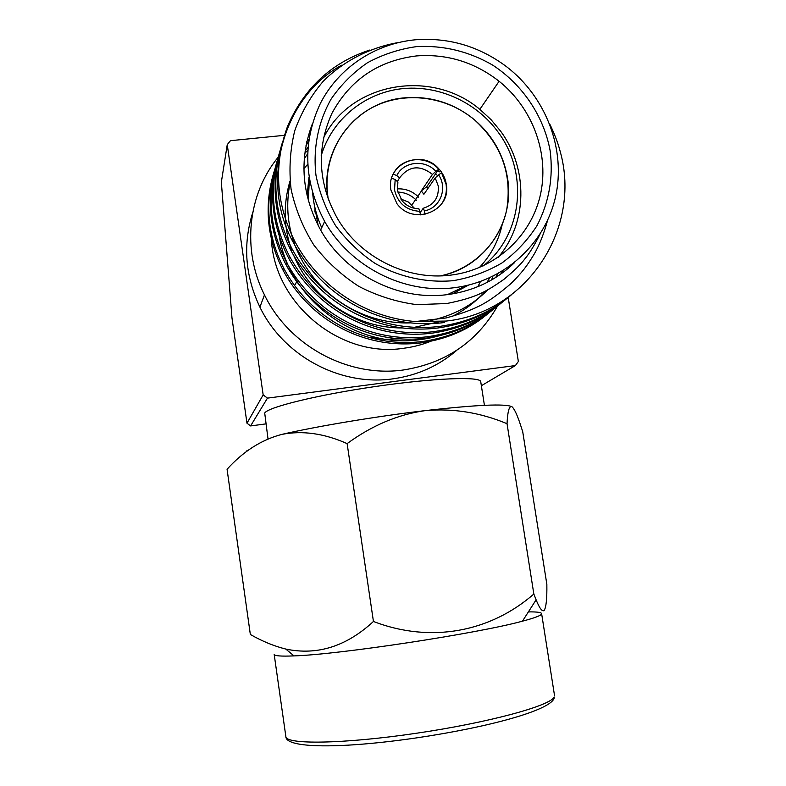 <?xml version="1.0" encoding="UTF-8"?>
<svg xmlns="http://www.w3.org/2000/svg" width="786" height="786" viewBox="0 0 786 786"><rect width="100%" height="100%" fill="white"/><g stroke="black" fill="none" stroke-linecap="round" stroke-linejoin="round"><path stroke-width="1.18" d="M390.937 190.114L397.009 203.78C413.564 226.417 451.921 210.717 446.232 183.953C445.22 177.98 442.587 172.763 438.333 168.292C420.903 148.485 385.71 164.461 390.937 190.114M328.45 199.998C318.183 150.529 355.832 101.315 404.908 97.818C430.767 95.823 453.944 103.153 474.449 119.796C501.694 144.683 512.423 174.767 506.656 210.039C499.768 242.422 473.545 268.832 440.514 275.866C485.227 267.181 515.488 221.573 507.373 177.135C503.325 154.311 492.35 135.202 474.449 119.796C446.222 96.098 404.751 90.734 372.908 107.201C341.075 123.618 322.348 160.521 327.968 197.139M315.009 207.976L314.921 211.984L315.009 207.976M418.614 197.139C412.621 191.224 405.507 188.473 397.254 188.876M541.574 613.964L541.19 614.495C539.54 616.086 533.301 618.317 522.464 621.166C478.065 633.428 339.287 654.542 293.964 655.897C280.828 656.448 274.235 655.917 274.167 654.306L285.849 736.502C285.239 744.735 342.873 744.096 415.686 733.358C488.479 722.717 550.76 705.69 554.189 696.986L554.258 697.811C551.546 710.043 489.423 727.158 415.784 737.995C342.087 748.694 285.495 748.724 285.849 736.502M528.389 611.901C536.936 611.773 541.348 612.363 541.623 613.66M533.841 594.029L507.039 423.693C507.648 411.098 509.289 405.448 511.961 406.735C514.299 408.71 517.1 414.625 520.361 424.479L522.71 431.652L546.85 584.332C547.066 598.794 546.152 607.519 544.108 610.506C542.193 611.852 539.53 608.285 536.111 599.816L533.841 594.029C490.661 631.689 431.288 643.714 373.438 621.471C346.38 646.475 317.171 655.671 285.819 649.069C274.068 646.141 262.249 641.288 250.341 634.479L227.066 469.271C243.129 451.469 261.316 439.855 281.614 434.442C302.355 430.325 324.196 433.391 347.127 443.618L373.438 621.471M507.039 423.693C480.217 412.512 452.962 408.15 425.255 410.616C398.011 414.438 371.965 425.442 347.127 443.618M248.022 450.506L246.902 450.378L247.944 450.555M511.961 406.735C505.427 403.523 476.522 404.81 425.255 410.616C376.73 416.315 317.515 426.179 281.614 434.442M484.422 405.311L480.727 381.652C480.56 376.288 433.793 378.017 375.836 386.447C317.888 394.818 267.653 407.187 264.715 413.063L268.006 438.893M481.366 385.72L515.39 365.569L267.456 398.129L250.596 425.933L265.855 423.89M252.709 212.652C242.727 244.554 245.124 276.033 259.911 307.12C283.51 356.127 340.387 386.427 392.931 378.842C417.376 375.433 438.735 365.863 457 350.134M284.375 135.33L230.445 140.684L227.242 144.673L263.163 394.896L267.456 398.129M515.39 365.569L518.357 361.491L508.208 297.481M497.636 305.862C477.023 341.92 445.613 363.289 403.405 369.98C348.581 377.85 289.15 346.135 264.469 294.907C241.803 250.135 247.649 194.358 278.106 157.279M307.69 150.529L304.801 153.172M271.298 233.108C270.138 300.036 338.019 358.593 403.719 348.267C414.988 346.813 425.717 343.757 435.896 339.11M227.242 144.673L221.347 182.165L231.968 317.849L246.971 423.212L263.163 394.896M250.596 425.933L246.971 423.212M307.66 164.362L303.897 168.646M369.233 337.489L384.56 339.297L399.868 338.854M477.927 286.644L480.423 281.575M491.555 279.983L492.881 276.328M307.542 154.007L304.261 158.605M450.692 331.78C441.585 335.651 430.62 338.373 417.818 339.935C352.177 348.66 283.795 294.966 278.411 228.628M306.845 141.529L308.859 139.407M486.848 282.528L489.796 277.782M274.678 169.648C264.42 203.643 267.584 236.782 284.178 269.087C311.846 320.108 367.376 348.679 423.3 341.399C451.302 337.135 474.744 326.259 493.618 308.77M486.082 315.166C468.23 329.855 446.782 339.071 421.718 342.804C366.129 350.045 310.932 321.651 283.432 270.934C267.427 239.818 263.988 207.818 273.115 174.934M277.065 161.238C266.572 195.911 269.795 229.748 286.752 262.74C314.999 314.813 371.67 343.983 428.704 336.585C457.344 332.232 481.297 321.101 500.554 303.2M492.714 309.861C474.508 324.844 452.628 334.237 427.063 338.039C370.373 345.408 314.046 316.414 285.976 264.666C268.154 229.876 265.599 194.388 278.293 158.212M279.551 152.474C268.812 187.864 272.103 222.418 289.445 256.138C318.281 309.281 376.15 339.09 434.344 331.564C461.844 327.438 485.139 317.112 504.219 300.566M499.611 304.349C481.052 319.637 458.729 329.216 432.634 333.087C374.794 340.574 317.289 310.961 288.629 258.142C271.18 224.167 268.046 189.397 279.236 153.81M282.154 143.337C271.15 179.463 274.51 214.765 292.245 249.241C321.71 303.514 380.817 333.991 440.229 326.328C468.122 322.162 491.771 311.728 511.185 295.015M506.803 298.592C487.87 314.204 465.086 323.97 438.441 327.909C379.402 335.534 320.668 305.263 291.39 251.333C273.548 216.602 270.355 181.065 281.82 144.722M369.626 50.088C331.672 62.546 304.339 87.885 287.627 126.114C273.381 165.345 275.886 203.987 295.163 242.039C319.823 287.863 366.384 317.632 415.421 321.543L446.143 321.061C527.249 312.602 581.905 228.235 560.182 151.452C558.178 143.465 554.69 134.308 549.738 123.992M444.503 322.515C384.216 330.277 324.205 299.328 294.278 244.22C258.496 182.391 283.353 96.688 341.605 65.228M312.052 124.669C298.955 160.197 301.814 195.321 320.639 230.052C345.457 274.422 398.374 301.126 447.116 294.652C473.467 291.174 495.946 280.494 514.555 262.622M398.708 42.464C370.088 47.474 343.934 60.787 323.419 81.056C310.922 95.715 301.372 112.251 294.76 130.682C290.073 149.762 288.845 169.275 291.085 189.22C295.34 208.988 302.924 227.586 313.83 245.026C326.455 261.365 341.468 275.149 358.858 286.389C377.241 295.9 396.537 301.981 416.757 304.644L446.782 303.534C475.884 297.658 485.345 292.225 503.787 279.462C514.054 270.934 521.147 263.998 525.058 258.653C529.184 253.809 534.146 245.733 539.933 234.424M547.547 220.493C543.765 234.189 539.235 245.527 533.959 254.507C526.473 266.621 522.523 272.064 510.9 283.648C489.246 301.903 479.096 308.711 446.252 317.937L415.421 321.543M415.647 39.762C375.462 43.407 338.776 67.527 320.423 103.31C302.256 142.237 303.661 181.615 324.647 221.436C350.094 266.906 404.309 294.308 454.2 287.715C503.816 281.693 544.737 244.426 555.466 197.227C566.205 149.988 546.299 97.199 506.528 66.672C479.264 46.325 448.973 37.355 415.647 39.762M416.708 46.59C443.638 45.224 468.967 51.404 492.704 65.12C522.7 84.77 543.765 116.181 550.151 150.774C553.482 177.41 549.07 202.415 536.917 225.788C527.583 240.29 515.93 252.679 501.959 262.956C486.917 271.76 470.627 277.674 453.109 280.69C426.415 283.019 399.239 277.045 375.158 263.448C359.831 253.092 346.646 240.506 335.602 225.68C326.092 209.882 319.548 193.081 315.972 175.278C312.877 148.367 318.202 121.791 331.161 98.987C341.075 84.613 353.209 72.508 367.573 62.684C382.91 54.401 399.288 49.037 416.708 46.59M450.604 275.139C493.991 269.942 530.029 237.706 540.011 196.49C549.984 155.245 533.389 108.782 499.11 81.272C474.538 62.143 447.008 53.694 416.531 55.924C378.302 60.64 350.075 79.808 331.879 113.439C316.149 148.544 318.075 183.698 337.656 218.901C360.597 257.67 407.403 280.74 450.604 275.139M452.294 293.915L468.456 285.141M308.996 177.066L307.11 195.714M502.205 224.57C498.511 241.066 490.867 255.421 479.264 267.643M318.202 225.592L313.82 202.179M309.37 179.316L308.328 200.499M321.71 227.744C316.758 216.7 313.732 205.244 312.661 193.376M323.351 138.257C350.644 82.157 431.435 68.362 479.882 109.392L490.995 119.59L500.613 131.183C528.359 168.715 527.622 222.988 498.226 257.317M483.321 265.845C522.513 234.945 528.929 173.333 498.186 132.235C476.129 101.699 437.37 84.328 400.526 88.877C363.712 93.495 331.79 119.993 321.199 155.657M437.881 170.483L439.443 171.859M435.562 173.853L437.114 175.219M447.499 294.603L466.285 285.642M416.452 200.302C411.235 195.105 405.006 192.354 397.745 192.059M427.987 188.355L426.67 186.813L438.765 169.177L438.166 168.538C425.531 154.636 400.801 157.593 393.246 174.079L396.773 175.592C403.503 161.336 425.098 159.077 435.866 171.368L432.467 174.413C419.803 164.618 408.808 165.807 399.504 177.98L397.372 181.517M441.152 204.556C445.495 198.534 447.136 191.764 446.065 184.238L441.526 172.694L438.617 174.895C447.951 188.267 440.189 208.133 424.44 210.874L423.241 208.261C434.108 204.841 439.109 197.414 438.254 185.968L435.218 177.921L423.9 194.27L421.267 190.9L432.467 174.413M391.703 178.117L395.171 179.601L397.903 181.979L397.431 190.448L402.088 200.764C406.568 205.961 412.178 208.624 418.899 208.752L420.628 214.873M399.504 177.98L396.773 175.592M438.765 169.177L435.866 171.368M426.67 186.813L421.267 190.9M435.218 177.921L438.617 174.895M420.078 211.365C406.313 210.481 397.795 203.319 394.513 189.898L395.171 179.601M424.99 214.411L424.44 210.874M420.245 212.446L423.241 208.261M414.448 208.3L408.386 202.022L400.772 198.986M502.814 270.875L500.633 274.196M487.762 289.818C472.524 305.312 453.335 315.589 430.197 320.659M410.38 322.879C361.481 324.647 313.732 293.227 295.408 246.313M294.465 243.778C287.303 223.814 285.858 203.387 290.152 182.48M306.029 145.39L308.505 141.922M498.01 273.666L495.661 277.507M485.443 291.036C476.031 301.637 464.88 310.126 451.96 316.512M439.453 321.729L414.399 327.32M402.186 327.949C356.51 328.273 312.376 299.407 293.895 255.863M291.773 250.4C283.638 227.665 283.048 204.556 290.005 181.055M305.076 151.138L307.916 147.424M541.652 613.856L554.523 695.502M522.464 621.166L536.111 599.816M293.964 655.897L285.819 649.069M259.911 307.12L264.469 294.907M295.281 284.503L296.617 281.634M284.178 269.087L283.432 270.934M286.752 262.75L285.976 264.666M289.445 256.138L288.629 258.142M292.245 249.241L291.39 251.333M295.163 242.039L294.278 244.23M320.639 230.052L324.647 221.436M479.833 109.362L499.11 81.272M411.913 204.989L421.394 191.037"/></g></svg>
